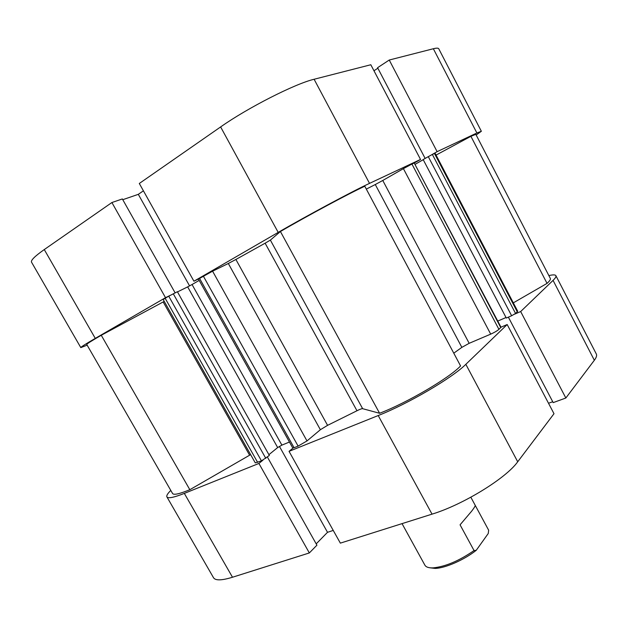 <?xml version="1.0" encoding="UTF-8"?>
<svg xmlns="http://www.w3.org/2000/svg" width="628" height="628" viewBox="0 0 628 628"><rect width="100%" height="100%" fill="white"/><g stroke="black" fill="none" stroke-linecap="round" stroke-linejoin="round"><path stroke-width="0.94" d="M379.595 413.271L280.418 231.52C306.095 216.503 350.063 192.922 364.79 186.233L460.583 365.951C449.146 378.103 407.038 402.807 379.595 413.271L362.646 408.687C361.775 408.593 359.883 409.275 356.979 410.751L327.573 425.344L320.374 429.717L228.317 263.493L235.893 259.466L327.573 425.344M356.979 410.751L265.126 243.201L235.893 259.466M547.043 283.385L470.914 136.323L475.828 134.345L550.34 278.455C550.78 279.342 549.681 280.983 547.043 283.385L513.319 302.861M517.668 311.174L517.276 311.833L434.45 153.468L435.086 153.224L517.668 311.174M515.564 313.466L511.632 315.743L428.288 156.647L432.362 154.449L515.564 313.466L517.276 311.833M511.632 315.743L506.301 318.051L423.162 159.575L428.288 156.647M506.019 317.509L497.769 321.081M500.767 327.596L414.205 162.99L500.995 327.219L498.922 329.362C497.109 330.901 494.369 332.495 490.704 334.135L469.171 343.312L461.855 347.37L453.777 353.179M199.539 278.353L294.077 447.725L292.758 447.984L198.44 279.06L212.586 271.186L306.998 440.935L320.374 429.717M306.998 440.935L298.112 446.1L203.354 276.147M294.077 447.725L298.112 446.1M281.894 445.119L277.67 447.568L187.662 286.878L192.05 284.523L281.894 445.119L289.437 442.034M277.67 447.568L268.902 454.68M261.452 460.874L168.744 296.188L177.386 291.73L269.349 455.465L261.452 460.874L255.274 462.867L163.186 299.532L165.156 298.269L257.645 462.404M250.619 454.617L189.837 489.707C179.498 493.93 173.744 495.209 172.582 493.53L86.735 344.45C86.656 343.971 91.5 340.91 101.265 335.274L164.23 301.385M168.744 296.188L165.156 298.269M187.662 286.878L177.481 291.902M192.05 284.523L199.186 280.402M212.586 271.186L228.317 263.493M265.126 243.201L270.37 240.108L362.646 408.687M280.418 231.52L270.37 240.108M461.855 347.37L375.277 184.538L366.32 189.107M375.277 184.538L382.766 180.472L469.171 343.312M490.704 334.135L403.411 168.642L382.766 180.472M403.411 168.642L411.937 164.057L498.922 329.362M414.205 162.99L411.937 164.057M423.225 159.693L415.289 164.222M432.362 154.449L434.45 153.468M470.914 136.323L436.06 155.085M189.837 489.707L101.265 335.274M402.038 523.634L424.881 565.153C426.004 567.123 428.736 568.034 433.085 567.877C445.37 566.66 459.029 560.883 474.046 550.56L460.065 524.827L471.636 511.2C474.25 507.793 475.435 505.815 475.192 505.281L475.168 505.25M475.208 505.32L488.655 530.205L488.254 533.494L476.228 550.324C464.186 559.886 445.26 568.167 435.149 568.411L429.788 567.767M476.228 550.324L474.046 550.56M500.979 327.188L507.181 324.535L553.998 413.711L517.715 461.776C506.105 478.222 462.977 504.763 432.033 514.144L378.205 415.548L289.045 451.351L293.017 448.047M378.205 415.548C408.255 403.733 452.427 377.805 465.835 364.319L517.715 461.776M507.181 324.535L465.835 364.319M553.064 280.378C555.388 278.118 556.33 276.548 555.882 275.668L596.302 353.964C597.047 355.417 596.396 357.513 594.347 360.26L553.064 280.378L520.667 311.551L514.607 314.173M555.882 275.668C555.285 274.656 552.946 274.632 548.856 275.598M170.785 490.405C167.605 493.561 166.31 495.728 166.907 496.905C168.092 498.679 173.901 497.509 184.326 493.396L232.493 577.242C221.723 580.539 215.396 580.704 213.528 577.736L166.907 496.905M262.975 460.151L258.909 463.448L184.326 493.396M316.19 543.872L327.518 532.309L333.248 530.425M232.493 577.242L309.337 552.946L316.928 545.175L267.402 457.051M594.347 360.26L565.844 398.011L553.19 402.619L508.374 317.156M548.511 403.262L552.719 401.732M432.033 514.144L340.352 543.134L289.045 451.351M309.337 552.946L258.909 463.448M520.667 311.551L565.844 398.011M327.518 532.309L279.421 446.382M476.157 134.989L481.354 131.283L476.895 133.003L433.351 48.741C436.523 47.94 438.328 47.956 438.76 48.78L481.354 131.283M431.287 154.998L437.119 151.662L476.895 133.003M369.523 183.376C352.653 191.179 306.503 215.922 278.196 232.391L220.624 126.934C247.879 107.702 295.184 83.681 314.102 79.261L369.523 183.376L420.525 159.449L414.574 162.856M278.196 232.391L193.934 281.218L139.306 183.478L220.624 126.934M198.597 278.934L193.934 281.218M175.118 292.844L122.35 198.943L111.902 202.53L165.517 297.688L170.235 295.356M165.517 297.688L95.283 338.382C85.518 344.058 80.69 347.135 80.808 347.614L87.135 345.149M80.808 347.614L31.526 262.174C30.646 260.369 34.893 256.169 44.266 249.567L95.283 338.382M111.902 202.53L44.266 249.567M143.412 190.834L138.309 194.335L122.774 199.696M314.102 79.261L370.81 64.747L420.525 159.449M377.852 68.224L373.974 70.776M433.351 48.741L389.242 60.029L377.585 67.706L425.148 158.437M389.242 60.029L437.119 151.662M138.309 194.335L189.57 285.889M249.591 455.19L163.17 301.958M173.265 293.763L265.801 458.346M470.843 497.227L475.192 505.281M435.149 568.411L433.085 567.877"/></g></svg>
